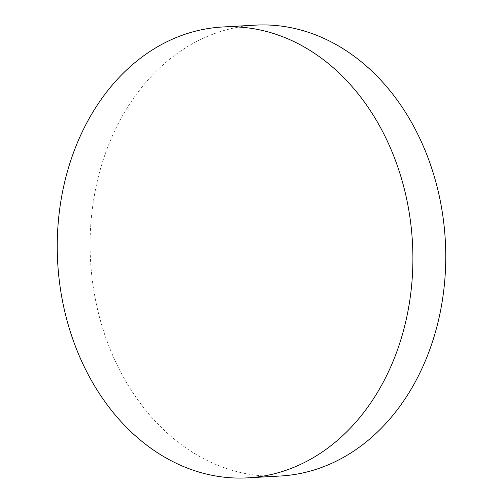 <?xml version="1.0" encoding="UTF-8"?>
<svg xmlns="http://www.w3.org/2000/svg" width="503" height="503" viewBox="0 0 503 503"><rect width="100%" height="100%" fill="white"/><g stroke="black" fill="none" stroke-linecap="round" stroke-linejoin="round"><path stroke-width="0.38" stroke-dasharray="2.52 1.89" d="M280.668 475.995A225.784 177.672 86.8 0 1 99.575 317.475A225.784 177.672 86.8 0 1 255.184 25.15"/><path stroke-width="0.75" d="M222.332 27.005L255.184 25.15A225.784 177.672 86.8 0 1 436.283 183.67A225.784 177.672 86.8 0 1 280.668 475.995L247.816 477.85A225.784 177.672 86.8 0 1 66.717 319.33A225.784 177.672 86.8 0 1 222.332 27.005A225.784 177.672 86.8 0 1 403.425 185.525A225.784 177.672 86.8 0 1 247.816 477.85"/></g></svg>
